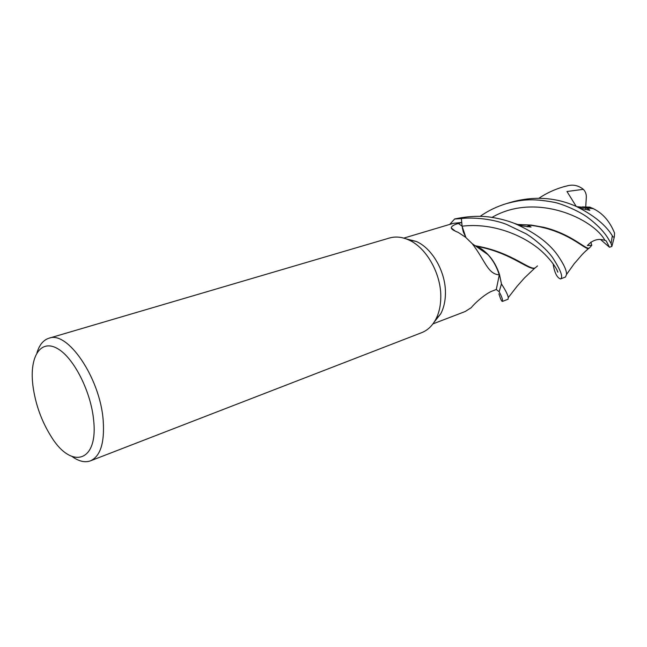 <?xml version="1.0" encoding="UTF-8"?>
<svg xmlns="http://www.w3.org/2000/svg" width="647" height="647" viewBox="0 0 647 647"><rect width="100%" height="100%" fill="white"/><g stroke="black" fill="none" stroke-linecap="round" stroke-linejoin="round"><path stroke-width="0.97" d="M499.516 274.635C495.068 261.251 487.612 251.845 477.154 246.434C487.644 251.853 495.109 261.299 499.549 274.757L501.457 283.855L499.12 291.732L496.265 289.484L499.144 291.748C501.813 296.666 502.913 299.885 502.444 301.413C501.692 301.575 500.519 299.027 498.918 293.787M36.976 352.769C39.41 344.786 43.43 339.934 49.035 338.195L389.599 237.983C395.665 236.276 402.062 236.939 408.783 239.964C426.624 247.688 441.545 274.417 440.785 297.919C440.599 306.266 438.884 313.504 435.633 319.634C432.099 326.088 427.4 330.447 421.529 332.72L90.378 460.882C84.927 462.799 78.853 461.368 72.165 456.58M405.968 238.816L416.296 241.452C432.6 248.497 446.147 272.719 445.427 294.078C445.249 301.664 443.672 308.255 440.704 313.852L434.25 321.988M49.035 338.195C67.684 330.528 100.107 378.171 103.172 420.21C104.733 442.758 100.463 456.313 90.378 460.882M93.637 420.243C98.328 462.387 71.372 469.641 51.242 436.668C41.432 421.068 35.302 403.89 32.851 385.127L32.455 380.913C30.433 354.823 41.521 339.141 57.688 348.684C73.823 357.831 91.025 391.694 93.637 420.243M432.94 323.88L465.096 311.563L471.234 307.681C475.254 302.578 486.633 292.727 492.965 290.778L496.289 289.468L499.266 274.983L498.821 274.846C487.482 273.511 485.42 260.927 472.213 243.676L465.541 237.223L458.125 232.346C453.846 230.704 451.549 229.24 451.25 227.938C451.485 226.191 453.87 224.711 458.416 223.482L461.723 222.463L453.361 223.336L403.777 238.112M560.48 278.954L565.494 277.013L566.529 274.457C566.732 270.583 563.836 264.275 557.843 255.516C549.093 242.965 534.559 232.233 514.252 223.32C507.588 220.724 500.236 218.759 492.205 217.432C481.028 215.548 468.517 216.058 454.655 218.961L461.384 218.597L462.104 226.199L461.384 218.565C469.625 217.352 490.046 218.015 506.407 224.339L526.165 233.842C533.249 238.088 546.092 248.488 552.514 257.449C560.755 270.203 563.416 277.369 560.48 278.954C557.051 277.684 554.633 272.921 553.225 264.672M556.986 269.993C559.057 276.795 558.571 267.049 542.291 251.837C526.254 236.915 494.599 222.269 462.104 226.191L461.384 218.597L454.59 219.018L449.762 224.404M465.686 237.336L462.055 226.207L461.723 222.463M476.645 246.127L474.728 245.512M462.087 226.199L465.88 237.489M502.444 301.413L508.065 299.238L508.251 297.636C508 295.161 505.736 290.6 501.465 283.96L499.298 273.956C495.465 262.642 489.253 254.125 480.656 248.399L487.911 254.611C493.119 260.312 496.904 267.098 499.266 274.983M499.549 274.757L501.457 283.855L499.12 291.732L496.265 289.484M462.298 227.695L463.365 232.087L465.953 237.554M582.365 206.903L589.862 207.129L593.259 208.649C602.761 213.284 609.854 221.411 614.545 233.049L614.367 236.753C613.89 237.554 613.21 237.231 612.329 235.783L612.321 235.783C605.786 225.035 593.857 215.289 576.534 206.547C556.315 197.497 534.964 195.92 512.489 201.824L507.038 203.425C519.84 200.263 530.144 197.65 554.843 202.446C562.72 204.169 578.855 211.019 587.193 217.093C596.186 223.725 602.98 230.534 607.557 237.514L611.1 243.547L611.868 246.426L609.474 247.243L606.134 240.797L605.002 240.441C598.556 238.145 592.676 239.859 587.355 245.569L591.811 245.229L589.336 248.052C585.988 250.163 572.449 234.295 543.642 227.275L531.179 225.075L517.956 224.493M501.465 283.96L499.144 291.748M538.951 198.225C546.359 193.259 554.398 189.49 563.076 186.934L568.171 185.632C573.614 184.411 578.677 185.64 583.351 189.336L566.974 191.496L576.218 206.401M593.259 208.649L577.359 206.862M521.49 224.695L520.568 225.391M592.903 208.31L576.841 206.66M521.822 224.703L520.803 225.471M588.972 248.189L585.705 251.093M589.449 247.914L588.835 248.238C586.069 251.489 567.468 228.868 527.839 225.01L518.482 224.671M480.123 216.341C488.275 210.631 497.244 206.328 507.038 203.425M537.52 265.909L535.271 267.858C530.119 270.786 513.524 253.778 480.931 246.847L476.79 246.046M477.154 246.434C510.815 252.516 528.987 270.883 534.697 268.068L535.271 267.858M583.351 189.336C585.43 191.488 586.425 194.132 586.328 197.262L585.721 206.967M585.672 207.687L585.559 209.579M454.655 218.961L461.384 218.565M591.811 245.229L590.824 242.132M609.466 247.243L600.626 239.584M462.055 226.207L458.416 223.482M612.321 235.783L611.1 243.547M605.002 240.433C593.129 218.451 535.498 191.916 492.019 217.4M568.171 185.632L567.209 185.843M440.704 313.852L435.633 319.634M455.351 231.173L451.25 227.938M472.213 243.676L487.911 254.611M416.296 241.452L408.783 239.964M576.534 206.547L580.933 208.318L589.813 210.356C589.7 209.733 587.961 208.722 584.581 207.323M527.07 226.822L528.712 225.382M592.215 208.14L587.905 207.477M588.835 248.238C581.273 254.732 579.744 257.611 574.285 263.604L566.529 274.457M527.839 225.01L531.058 227.073L521.87 225.852L514.268 223.328M543.642 227.275L530.961 225.051M521.579 224.695L518.837 224.792M476.362 245.933L480.931 246.847M534.915 267.987L524.458 277.951L517.018 286.346L508.251 297.636M563.076 186.934L564.871 186.409M611.868 246.426L614.367 236.753"/></g></svg>

